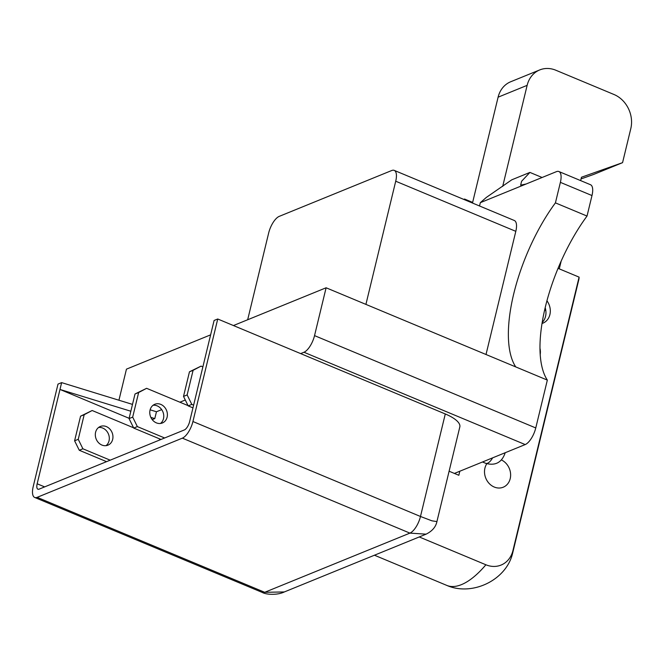 <?xml version="1.0" encoding="UTF-8"?>
<svg xmlns="http://www.w3.org/2000/svg" width="664" height="664" viewBox="0 0 664 664"><rect width="100%" height="100%" fill="white"/><g stroke="black" fill="none" stroke-linecap="round" stroke-linejoin="round"><path stroke-width="1" d="M365.914 304.386L395.719 181.214A14.948 5.984 -67.3 0 0 394.217 170.374A14.948 5.984 -67.3 0 0 391.76 170.507L279.229 216.373A14.948 5.984 -67.3 0 0 268.663 233.006L247.672 319.741M464.07 199.532L464.584 199.051L472.635 202.412M591.989 195.548L560.383 182.359A14.948 5.984 -67.3 0 0 558.88 171.528L590.487 184.716A14.948 5.984 112.7 0 1 591.989 195.548L587.026 216.057A112.116 44.886 -67.3 0 0 547.344 380.098L535.765 427.948A14.948 5.984 112.7 0 1 525.199 444.573L454.408 473.432L449.105 471.216M300.651 353.597L303.971 352.252A14.948 5.984 -67.3 0 0 314.537 335.619L326.107 287.778L233.438 325.551M459.812 471.224L458.832 475.275L454.408 473.432M419.241 536.952L485.899 564.774A25.357 21.588 -112.2 0 0 512.948 550.531L579.091 277.129L558.067 268.356M546.97 300.825A14.948 12.724 -112.2 0 1 549.892 314.611A14.948 12.724 -112.2 0 1 542.895 323.177A14.948 12.724 -112.2 0 1 542.073 323.476M540.023 348.484A14.948 12.724 -112.2 0 1 540.23 354.302M501.478 459.978A14.948 12.724 -112.2 0 1 510.209 478.653A14.948 12.724 -112.2 0 1 503.212 487.218A14.948 12.724 -112.2 0 1 489.252 483.558A14.948 12.724 -112.2 0 1 484.927 468.103A14.948 12.724 -112.2 0 1 486.828 463.729M262.255 592.429A14.948 5.984 -67.3 0 0 264.704 592.305L284.325 591.948C277.593 595.293 266.181 594.753 262.255 592.429L34.702 497.46A14.948 5.984 -67.3 0 1 33.2 486.629L58 384.099L61.636 382.622L37.159 483.782A7.478 2.996 112.7 0 0 37.914 489.194A7.478 2.996 112.7 0 0 39.134 489.136L184.343 429.948A7.478 2.996 112.7 0 0 189.63 421.632L214.098 320.471L217.734 318.994L445.287 413.962A29.897 10.126 13.6 0 1 459.82 426.911L436.92 521.58L431.974 520.833L420.478 516.484L192.925 421.524L217.734 318.994M150.114 409.812L156.455 411.755L161.692 409.622M179.894 402.201L185.281 400.002M61.636 382.622L132.493 404.393M34.702 497.46A14.948 5.984 -67.3 0 0 37.151 497.336L182.359 438.149A14.948 5.984 -67.3 0 0 192.925 421.524M152.23 419.64L154.795 418.594L156.455 411.755M159.75 438.929L159.468 440.091M129.123 418.312L59.984 389.453L130.841 411.232M150.852 417.382L154.795 418.594M193.614 405.156L191.805 404.401L187.14 394.922L193.091 370.321L201.067 366.121L189.464 371.798L183.513 396.408L188.178 405.878L191.805 404.401M202.877 366.877L201.067 366.121M192.958 407.87L188.178 405.878M193.091 370.321L189.464 371.798M183.513 396.408L187.14 394.922M164.639 437.983L137.357 426.595L132.684 417.116L138.643 392.515L146.611 388.315L135.008 393.993L129.057 418.602L133.721 428.072L137.357 426.595M188.045 405.604L146.611 388.315M156.355 422.86A10.093 8.59 67.8 0 0 162.389 422.976A10.093 8.59 67.8 0 0 167.361 413.796A10.093 8.59 67.8 0 0 160.821 404.401A10.093 8.59 67.8 0 0 154.778 404.285A10.093 8.59 67.8 0 0 149.807 413.456A10.093 8.59 67.8 0 0 156.355 422.86M161.012 439.46L133.721 428.072M160.48 423.466A10.093 8.59 67.8 0 0 163.576 414.145A10.093 8.59 67.8 0 0 157.185 405.878A10.093 8.59 67.8 0 0 153.06 405.272M138.643 392.515L135.008 393.993M129.057 418.602L132.684 417.116M110.191 460.177L82.9 448.789L78.236 439.311L84.187 414.709L92.163 410.51L80.56 416.187L74.6 440.796L79.273 450.267L82.9 448.789M133.588 427.799L92.163 410.51M101.899 445.054A10.093 8.59 67.8 0 0 107.942 445.171A10.093 8.59 67.8 0 0 112.913 435.991A10.093 8.59 67.8 0 0 106.364 426.595A10.093 8.59 67.8 0 0 100.322 426.479A10.093 8.59 67.8 0 0 95.35 435.65A10.093 8.59 67.8 0 0 101.899 445.054M106.555 461.654L79.273 450.267M106.024 445.66A10.093 8.59 67.8 0 0 109.128 436.339A10.093 8.59 67.8 0 0 102.737 428.072A10.093 8.59 67.8 0 0 98.612 427.467M84.187 414.709L80.56 416.187M74.6 440.796L78.236 439.311M284.325 591.948L426.097 534.163L409.912 533.117L182.359 438.149M512.948 550.531A89.69 30.386 13.6 0 1 512.658 553.087L578.8 279.685A89.69 30.386 -166.4 0 0 579.091 277.129M545.21 307.772A14.948 12.724 -112.2 0 1 545.542 316.388A14.948 12.724 -112.2 0 1 542.231 322.472M210.629 334.847L126.45 369.151L118.931 400.226M463.738 199.391L464.584 199.051M560.383 182.359L555.419 202.869A112.116 44.886 -67.3 0 0 515.737 366.91L326.107 287.778M394.217 170.374L514.309 220.498A14.948 5.984 112.7 0 1 515.812 231.338L486.015 354.51M558.88 171.528A14.948 5.984 -67.3 0 0 556.432 171.652L480.329 202.669L479.524 205.981M480.329 202.669L486.347 197.415L511.778 179.811L529.922 172.416L542.098 177.495M526.145 183.994L520.676 185.156L521.572 181.297L529.922 172.416M555.419 202.869L587.026 216.057M515.737 366.91L547.344 380.098M502.681 186.435L527.141 85.349A26.909 22.908 67.8 0 1 539.732 69.927L510.691 81.763A26.909 22.908 67.8 0 0 498.1 97.185L472.486 203.043M580.643 180.608L581.456 177.246L622.566 162.655L630.8 128.608A26.909 22.908 67.8 0 0 614.001 94.504L555.843 70.235A26.909 22.908 67.8 0 0 539.732 69.927M559.287 268.87L561.146 261.193M581.05 178.923L593.525 174.491L622.566 162.655M545.808 310.478L544.688 310.013M525.199 444.573L303.971 352.252M37.159 483.782L44.629 486.895M445.287 413.962L420.478 516.484A14.948 5.984 -67.3 0 1 409.912 533.117L264.704 592.305L37.151 497.336M485.899 564.774A89.69 35.906 112.7 0 1 446.756 585.391L374.446 555.212M395.719 181.214L515.812 231.338M535.765 427.948L314.537 335.619M492.638 457.845A11.213 4.49 112.7 0 1 485.733 463.323C495.128 465.954 501.527 462.684 504.939 453.52L505.121 452.757M504.922 452.84A11.213 3.801 13.6 0 1 504.93 453.52M498.1 97.185L527.141 85.349M426.097 534.163C432.222 531.125 435.833 526.934 436.92 521.58M512.658 553.087C506.458 580.162 472.137 596.587 446.756 585.391M482.504 461.978L485.733 463.323"/></g></svg>
